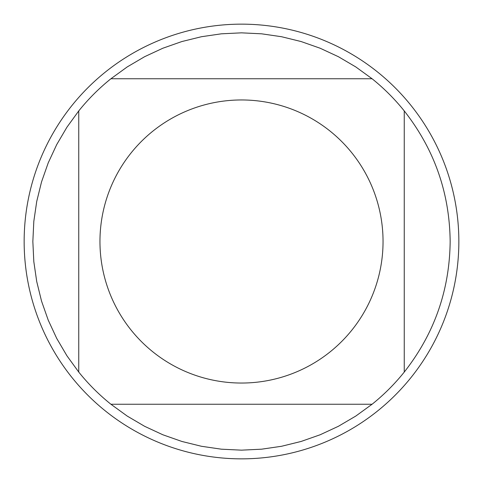 <?xml version="1.0" encoding="UTF-8"?>
<svg xmlns="http://www.w3.org/2000/svg" width="483" height="483" viewBox="0 0 483 483"><rect width="100%" height="100%" fill="white"/><g stroke="black" fill="none" stroke-linecap="round" stroke-linejoin="round"><path stroke-width="0.72" d="M458.85 241.5A217.35 217.35 0 0 1 241.5 458.85A217.35 217.35 0 0 1 24.15 241.5A217.35 217.35 0 0 1 241.5 24.15A217.35 217.35 0 0 1 458.85 241.5M383.043 241.5A141.543 141.543 0 0 0 194.558 107.969A141.543 141.543 0 0 0 131.098 330.076A141.543 141.543 0 0 0 383.043 241.5M372.073 78.747L355.766 66.914L338.396 56.71L320.126 48.222L301.12 41.544L281.559 36.726L261.623 33.816L241.5 32.844L221.377 33.816L201.441 36.726L181.88 41.544L162.874 48.222L144.604 56.71L127.234 66.914L110.927 78.747A208.656 208.656 0 0 0 78.747 110.927L66.914 127.234L56.71 144.604L48.222 162.874L41.544 181.88L36.726 201.441L33.816 221.377L32.844 241.5L33.816 261.623L36.726 281.559L41.544 301.12L48.222 320.126L56.71 338.396L66.914 355.766L78.747 372.073A208.656 208.656 0 0 0 110.927 404.253L127.234 416.086L144.604 426.29L162.874 434.778L181.88 441.456L201.441 446.274L221.377 449.184L241.5 450.156L261.623 449.184L281.559 446.274L301.12 441.456L320.126 434.778L338.396 426.29L355.766 416.086L372.073 404.253A208.656 208.656 0 0 0 404.253 372.073L404.253 110.927A208.656 208.656 0 0 0 372.073 78.747L110.927 78.747M78.747 110.927L78.747 372.073M110.927 404.253L372.073 404.253M404.253 372.073C434.326 333.741 449.625 290.217 450.156 241.5C449.625 192.783 434.326 149.259 404.253 110.927"/></g></svg>
